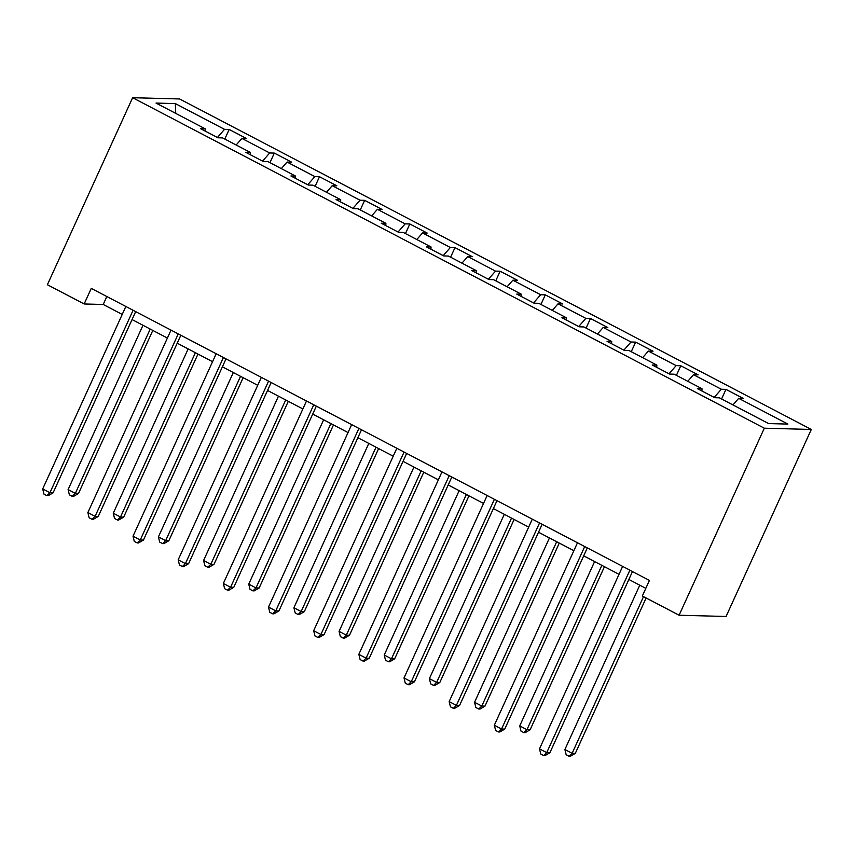 <?xml version="1.0" encoding="UTF-8"?>
<svg xmlns="http://www.w3.org/2000/svg" width="854" height="854" viewBox="0 0 854 854"><rect width="100%" height="100%" fill="white"/><g stroke="black" fill="none" stroke-linecap="round" stroke-linejoin="round"><path stroke-width="1.28" d="M811.3 429.455L179.607 98.957L132.626 97.708L764.319 428.206L811.3 429.455L726.071 616.481L679.09 615.232L764.319 428.206M205.12 131.068L205.227 128.826L200.594 128.698L217.962 137.782L222.606 137.91L250.393 152.45L245.76 152.332L263.128 161.417L267.761 161.534L295.559 176.084L290.926 175.956L308.294 185.04L312.927 185.169L340.714 199.708L336.081 199.59L353.449 208.675L358.093 208.792L385.88 223.342L381.247 223.214L398.615 232.299L403.248 232.427L431.046 246.966L426.413 246.849L443.781 255.933L448.414 256.051L476.212 270.601L471.568 270.472L488.947 279.557L493.58 279.685L521.367 294.224L516.734 294.096L534.102 303.191L538.735 303.309L566.533 317.848L561.9 317.731L579.268 326.815L583.901 326.943L611.699 341.483L607.055 341.354L624.434 350.45L629.067 350.567L656.854 365.106L652.221 364.989L669.589 374.073L674.222 374.201L702.02 388.741L697.387 388.613L714.755 397.708L719.388 397.825L768.611 423.573L787.911 424.086L738.689 398.338L743.322 398.466L725.953 389.371L721.577 398.978M205.227 128.826L156.015 103.078L175.316 103.59L224.527 129.338L229.171 129.456L224.794 139.053M725.953 389.371L721.32 389.253L693.523 374.714L698.166 374.831L680.787 365.747L676.154 365.619L648.367 351.079L653 351.207L635.632 342.123L630.999 341.995L603.202 327.456L607.834 327.573L590.466 318.489L585.833 318.371L558.036 303.821L562.679 303.949L545.3 294.865L540.667 294.737L512.88 280.197L517.513 280.315L500.145 271.23L495.512 271.113L467.714 256.563L472.347 256.691L454.979 247.607L450.346 247.479L422.549 232.939L427.181 233.057L409.813 223.972L405.18 223.855L377.393 209.305L382.026 209.433L364.658 200.348L360.014 200.22L332.227 185.681L336.86 185.809L319.492 176.714L314.859 176.597L287.061 162.057L291.694 162.175L274.326 153.09L269.693 152.962L241.906 138.423L246.539 138.551L229.171 129.456M679.09 615.232L642.325 595.996L649.424 580.41L91.261 288.385L84.162 303.971L103.206 304.472L122.229 314.432M250.286 154.702L250.393 152.45M241.906 138.423L236.163 145.009M269.693 152.962L262.573 161.128M295.452 178.326L295.559 176.084M287.061 162.057L281.318 168.633M314.859 176.597L307.739 184.752M340.607 201.95L340.714 199.708M332.227 185.681L326.484 192.257M360.014 200.22L352.894 208.387M385.773 225.584L385.88 223.342M377.393 209.305L371.65 215.891M405.18 223.855L398.06 232.01M430.939 249.208L431.046 246.966M422.549 232.939L416.805 239.515M450.346 247.479L443.226 255.645M476.094 272.842L476.212 270.601M467.714 256.563L461.971 263.149M495.512 271.113L488.381 279.269M521.26 296.466L521.367 294.224M512.88 280.197L507.137 286.773M540.667 294.737L533.547 302.903M566.426 320.101L566.533 317.848M558.036 303.821L552.303 310.408M585.833 318.371L578.713 326.527M611.592 343.724L611.699 341.483M603.202 327.456L597.458 334.031M630.999 341.995L623.879 350.151M656.747 367.359L656.854 365.106M648.367 351.079L642.624 357.666M676.154 365.619L669.034 373.785M701.913 390.983L702.02 388.741M693.523 374.714L687.79 381.29M721.32 389.253L714.2 397.409M738.689 398.338L732.945 404.924M84.162 303.971L47.386 284.734L132.626 97.708M132.06 319.567L167.395 338.056M177.226 343.201L212.55 361.69M222.382 366.825L257.716 385.314M267.548 390.459L302.882 408.938M312.713 414.083L348.048 432.572M357.879 437.718L393.203 456.196M403.035 461.341L438.369 479.831M448.201 484.976L483.535 503.454M493.366 508.6L528.69 527.089M538.522 532.234L573.856 550.713M583.688 555.858L619.022 574.347M628.854 579.492L645.805 588.353M175.316 103.59L175.753 113.401M224.527 129.338L217.407 137.494M106.825 296.53L103.206 304.472M680.787 365.747L676.421 375.344M635.632 342.123L631.255 351.72M590.466 318.489L586.09 328.085M545.3 294.865L540.934 304.462M500.145 271.23L495.768 280.827M454.979 247.607L450.602 257.203M409.813 223.972L405.447 233.569M364.658 200.348L360.281 209.945M319.492 176.714L315.115 186.311M274.326 153.09L269.949 162.687M629.878 570.184L546.731 752.641L539.493 748.851L622.641 566.394M632.472 571.539L549.901 752.726L546.731 752.641L543.656 755.587L540.763 754.071L539.493 748.851M549.901 752.726L544.927 755.619L543.656 755.587M639.774 585.203L564.889 749.534L572.127 753.313L575.297 753.399L646.126 597.981M575.297 753.399L570.323 756.292L569.052 756.26L572.127 753.313L643.532 596.626M569.052 756.26L566.159 754.744L564.889 749.534M584.712 546.56L501.565 729.017L494.327 725.227L577.475 542.77M587.306 547.916L504.735 729.102L501.565 729.017L498.501 731.953L495.608 730.437L494.327 725.227M504.735 729.102L499.771 731.985L498.501 731.953M539.557 522.926L456.399 705.383L449.161 701.604L532.32 519.136M542.151 524.281L459.58 705.468L456.399 705.383L453.335 708.329L450.442 706.813L449.161 701.604M459.58 705.468L454.606 708.361L453.335 708.329M594.608 561.569L519.723 725.9L526.961 729.69L530.131 729.775L604.44 566.714M530.131 729.775L525.167 732.668L523.897 732.625L526.961 729.69L601.846 565.359M523.897 732.625L520.993 731.12L519.723 725.9M549.442 537.945L474.557 702.276L481.795 706.055L484.976 706.141L559.274 543.091M484.976 706.141L480.001 709.034L478.731 709.001L481.795 706.055L556.68 541.735M478.731 709.001L475.838 707.486L474.557 702.276M494.391 499.302L411.244 681.759L404.006 677.969L487.154 495.512M496.985 500.657L414.414 681.844L411.244 681.759L408.169 684.694L405.276 683.179L404.006 677.969M414.414 681.844L409.44 684.727L408.169 684.694M449.225 475.667L366.078 658.124L358.84 654.345L441.988 471.878M451.819 477.023L369.248 658.21L366.078 658.124L363.014 661.071L360.11 659.555L358.84 654.345M369.248 658.21L364.284 661.103L363.014 661.071M404.07 452.044L320.912 634.501L313.674 630.711L396.832 448.254M406.664 453.399L324.093 634.586L320.912 634.501L317.848 637.436L314.955 635.92L313.674 630.711M324.093 634.586L319.118 637.479L317.848 637.436M504.287 514.322L429.391 678.642L436.629 682.431L439.81 682.517L514.119 519.456M439.81 682.517L434.835 685.41L433.565 685.378L436.629 682.431L511.525 518.1M433.565 685.378L430.672 683.862L429.391 678.642M459.121 490.687L384.236 655.018L391.474 658.808L394.644 658.882L468.953 495.832M394.644 658.882L389.68 661.775L388.41 661.743L391.474 658.808L466.359 494.477M388.41 661.743L385.506 660.227L384.236 655.018M413.955 467.063L339.07 631.384L346.308 635.173L349.478 635.259L423.787 472.198M349.478 635.259L344.514 638.151L343.244 638.119L346.308 635.173L421.193 470.842M343.244 638.119L340.351 636.604L339.07 631.384M368.8 443.429L293.904 607.76L301.142 611.549L304.323 611.624L378.632 448.574M304.323 611.624L299.348 614.517L298.078 614.485L301.142 611.549L376.038 447.218M298.078 614.485L295.185 612.969L293.904 607.76M323.634 419.805L248.749 584.125L255.986 587.915L259.157 588L333.466 424.95M259.157 588L254.182 590.893L252.923 590.861L255.986 587.915L330.872 423.584M252.923 590.861L250.019 589.345L248.749 584.125M278.468 396.171L203.583 560.502L210.821 564.291L213.991 564.377L288.3 401.316M213.991 564.377L209.027 567.259L207.757 567.227L210.821 564.291L285.706 399.96M207.757 567.227L204.864 565.711L203.583 560.502M233.313 372.547L158.417 536.867L165.655 540.657L168.836 540.742L243.144 377.692M168.836 540.742L163.861 543.635L162.591 543.603L165.655 540.657L240.55 376.326M162.591 543.603L159.698 542.087L158.417 536.867M358.904 428.409L275.746 610.866L268.508 607.087L351.667 424.619M361.498 429.765L278.927 610.952L275.746 610.866L272.682 613.812L269.789 612.297L268.508 607.087M278.927 610.952L273.953 613.845L272.682 613.812M313.738 404.785L230.591 587.242L223.353 583.453L306.501 400.996M316.332 406.141L233.761 587.328L230.591 587.242L227.527 590.178L224.623 588.673L223.353 583.453M233.761 587.328L228.797 590.221L227.527 590.178M268.572 381.151L185.425 563.608L178.187 559.829L261.335 377.361M271.166 382.507L188.595 563.693L185.425 563.608L182.361 566.554L179.468 565.038L178.187 559.829M188.595 563.693L183.631 566.586L182.361 566.554M223.417 357.527L140.259 539.984L133.021 536.195L216.179 353.737M226.011 358.883L143.44 540.07L140.259 539.984L137.195 542.92L134.302 541.415L133.021 536.195M143.44 540.07L138.465 542.963L137.195 542.92M178.251 333.893L95.104 516.35L87.866 512.571L171.013 330.114M180.845 335.248L98.274 516.435L95.104 516.35L92.04 519.296L89.136 517.78L87.866 512.571M98.274 516.435L93.299 519.328L92.04 519.296M188.147 348.912L113.262 513.243L120.499 517.033L123.67 517.118L197.979 354.058M123.67 517.118L118.695 520.001L117.425 519.969L120.499 517.033L195.385 352.702M117.425 519.969L114.532 518.453L113.262 513.243M133.085 310.269L49.938 492.726L42.7 488.936L125.848 306.479M135.679 311.625L53.108 492.811L49.938 492.726L46.874 495.672L43.981 494.156L42.7 488.936M53.108 492.811L48.144 495.704L46.874 495.672M142.981 325.289L68.096 489.609L75.333 493.398L78.504 493.484L152.813 330.434M78.504 493.484L73.54 496.377L72.27 496.345L75.333 493.398L150.219 329.068M72.27 496.345L69.377 494.829L68.096 489.609"/></g></svg>
